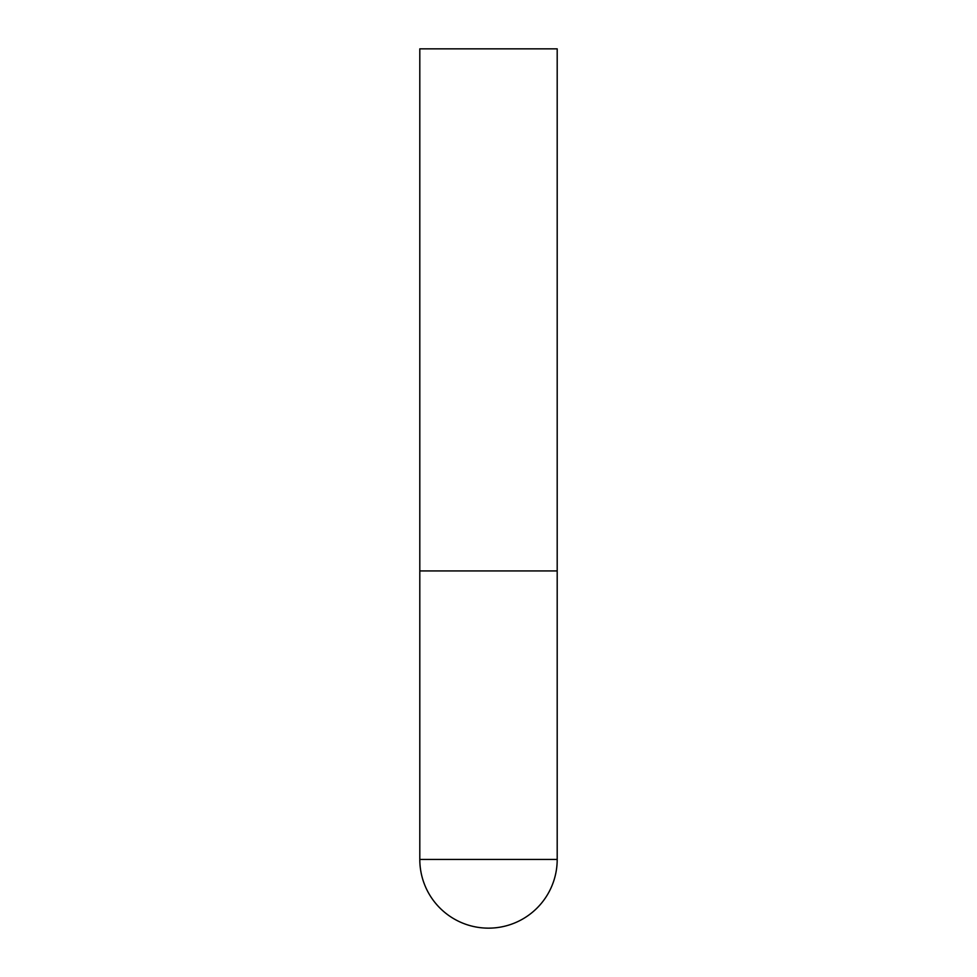 <?xml version="1.0" encoding="UTF-8"?>
<svg xmlns="http://www.w3.org/2000/svg" width="977" height="977" viewBox="0 0 977 977"><rect width="100%" height="100%" fill="white"/><g stroke="black" fill="none" stroke-linecap="round" stroke-linejoin="round"><path stroke-width="1.47" d="M419.805 859.455A68.695 68.695 0 0 0 488.5 928.15A68.695 68.695 0 0 0 557.195 859.455L419.805 859.455L419.805 570.934L557.195 570.934L419.805 570.934L419.805 48.85L557.195 48.85L557.195 859.455"/></g></svg>
